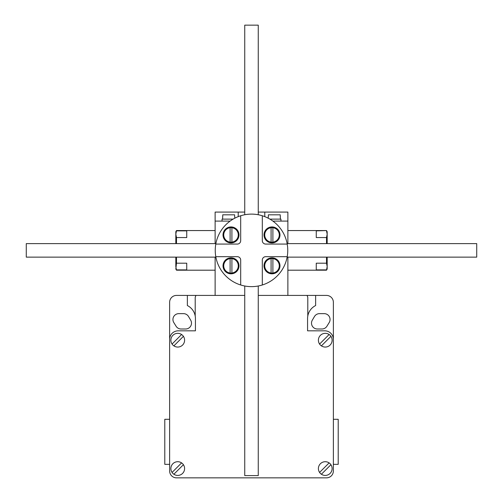 <?xml version="1.0" encoding="UTF-8"?>
<svg xmlns="http://www.w3.org/2000/svg" width="503" height="503" viewBox="0 0 503 503"><rect width="100%" height="100%" fill="white"/><g stroke="black" fill="none" stroke-linecap="round" stroke-linejoin="round"><path stroke-width="0.75" d="M196.082 295.418A4.011 4.011 0 0 0 195.208 297.921L195.208 316.022A14.543 14.543 0 0 0 187.368 305.547L187.368 295.418L244.741 295.418M195.208 316.022A14.543 14.543 0 0 1 195.434 318.594L195.434 330.829L178.188 330.829A8.557 8.557 0 0 0 169.63 339.387L169.63 302.29A6.872 6.872 0 0 1 176.503 295.418L187.368 295.418M333.37 339.387A8.557 8.557 0 0 0 324.812 330.829L307.566 330.829L307.566 318.594A14.543 14.543 0 0 1 307.792 316.022L307.792 297.921A4.011 4.011 0 0 0 306.918 295.418L326.497 295.418A6.872 6.872 0 0 1 333.37 302.29L333.37 470.978A6.872 6.872 0 0 1 326.497 477.85L176.503 477.85A6.872 6.872 0 0 1 169.63 470.978L169.63 339.387M315.632 295.418L315.632 305.547A14.543 14.543 0 0 0 307.792 316.022M190.681 320.166A5.854 5.854 0 0 1 185.638 329L181.055 329A5.854 5.854 0 0 1 176.075 326.227L173.818 322.58A5.854 5.854 0 0 1 178.798 313.639L183.488 313.639A5.854 5.854 0 0 1 188.524 316.519L190.681 320.166M324.202 313.639A5.854 5.854 0 0 1 329.182 322.58L326.925 326.227A5.854 5.854 0 0 1 321.945 329L317.362 329A5.854 5.854 0 0 1 312.319 320.166L314.476 316.519A5.854 5.854 0 0 1 319.512 313.639L324.202 313.639M181.602 462.892A6.872 6.872 0 0 0 172.057 472.436L181.602 462.892A6.872 6.872 0 0 1 183.419 464.709L173.875 474.247A6.872 6.872 0 0 0 183.419 464.709M181.602 334.514A6.872 6.872 0 0 0 172.057 344.058L181.602 334.514A6.872 6.872 0 0 1 183.419 336.331L173.875 345.875A6.872 6.872 0 0 0 183.419 336.331M329.125 462.892A6.872 6.872 0 0 0 319.581 472.436L329.125 462.892A6.872 6.872 0 0 1 330.943 464.709L321.398 474.247A6.872 6.872 0 0 0 330.943 464.709M329.125 334.514A6.872 6.872 0 0 0 319.581 344.058L329.125 334.514A6.872 6.872 0 0 1 330.943 336.331L321.398 345.875A6.872 6.872 0 0 0 330.943 336.331M169.63 464.338L164.789 464.338L164.789 419.295L169.63 419.295M333.37 419.295L338.211 419.295L338.211 464.338L333.37 464.338M233.109 219.126L222.049 219.126L222.049 221.094M280.951 221.094L280.951 219.126L269.891 219.126M234.744 218.214L234.744 216.592M222.647 216.592L222.647 219.126M280.353 219.126L280.353 216.592M268.256 216.592L268.256 218.214M176.496 243.615L176.496 237.554L175.824 234.216L175.824 231.713L176.496 230.556L215.127 230.556M175.824 243.615L175.824 234.216L176.496 230.556M175.824 257.134L175.824 266.533L176.496 270.193L175.824 269.036L176.496 263.195L176.496 257.134M176.496 237.554L186.745 237.554L186.745 230.871L176.496 230.871M326.504 230.871L327.176 234.216L327.176 231.713L326.504 230.556L316.255 230.871L316.255 237.554L326.504 237.554L326.504 243.615M326.504 270.193L327.176 269.036L327.176 266.533L326.504 270.193L287.873 270.193M326.504 257.134L326.504 263.195L316.255 263.195L316.255 269.872L326.504 269.872M327.176 243.615L327.176 234.216L326.504 237.554M326.504 263.195L327.176 266.533L327.176 257.134M176.496 269.872L186.745 269.872L186.745 263.195L176.496 263.195M280.246 216.592L280.246 214.812L268.363 214.812L268.363 216.592M234.637 216.592L234.637 214.812L222.754 214.812L222.754 216.592M230.11 221.094L215.127 221.094L215.127 212.084L238.215 212.084L238.215 216.636M264.785 216.636L264.785 212.084L258.259 212.084M244.741 212.084L238.215 212.084M264.785 212.084L287.873 212.084L287.873 221.094L272.89 221.094M287.873 295.418L287.873 257.134M287.873 243.615L287.873 221.094M215.127 221.094L215.127 243.615M215.127 257.134L215.127 295.418M258.259 295.418L306.918 295.418M321.398 345.875A6.872 6.872 0 0 1 319.581 344.058M321.398 474.247A6.872 6.872 0 0 1 319.581 472.436M173.875 345.875A6.872 6.872 0 0 1 172.057 344.058M173.875 474.247A6.872 6.872 0 0 1 172.057 472.436M239 234.926A7.998 7.998 0 0 0 231.003 226.928A7.998 7.998 0 0 0 223.011 234.926A7.998 7.998 0 0 0 231.003 242.918A7.998 7.998 0 0 0 239 234.926M264 265.823A7.998 7.998 0 0 0 271.997 273.821A7.998 7.998 0 0 0 279.989 265.823A7.998 7.998 0 0 0 271.997 257.832A7.998 7.998 0 0 0 264 265.823M279.989 234.926A7.998 7.998 0 0 0 271.997 226.928A7.998 7.998 0 0 0 264 234.926A7.998 7.998 0 0 0 271.997 242.918A7.998 7.998 0 0 0 279.989 234.926M223.011 265.823A7.998 7.998 0 0 0 231.003 273.821A7.998 7.998 0 0 0 239 265.823A7.998 7.998 0 0 0 231.003 257.832A7.998 7.998 0 0 0 223.011 265.823M231.908 273.022A7.249 7.249 0 0 0 231.908 258.63L231.908 273.022A7.249 7.249 0 0 1 230.104 273.022L230.104 258.63A7.249 7.249 0 0 1 231.908 258.63M230.104 258.63A7.249 7.249 0 0 0 230.104 273.022M230.104 227.727A7.249 7.249 0 0 0 230.104 242.119L230.104 227.727A7.249 7.249 0 0 1 231.908 227.727L231.908 242.119A7.249 7.249 0 0 1 230.104 242.119M231.908 242.119A7.249 7.249 0 0 0 231.908 227.727M272.896 273.022A7.249 7.249 0 0 0 272.896 258.63L272.896 273.022A7.249 7.249 0 0 1 271.092 273.022L271.092 258.63A7.249 7.249 0 0 1 272.896 258.63M271.092 258.63A7.249 7.249 0 0 0 271.092 273.022M271.092 227.727A7.249 7.249 0 0 0 271.092 242.119L271.092 227.727A7.249 7.249 0 0 1 272.896 227.727L272.896 242.119A7.249 7.249 0 0 1 271.092 242.119M272.896 242.119A7.249 7.249 0 0 0 272.896 227.727M251.5 214.115A36.26 36.26 0 0 1 262.308 284.987A36.26 36.26 0 0 1 215.793 244.068A36.26 36.26 0 0 1 251.5 214.115M244.741 286L244.741 475.599L258.259 475.599L258.259 286M258.259 214.75L258.259 25.15L244.741 25.15L244.741 214.75M287.125 257.134L476.725 257.134L476.725 243.615L287.125 243.615M215.875 243.615L26.275 243.615L26.275 257.134L215.875 257.134M215.793 256.681L237.309 256.681A3.376 3.376 0 0 1 240.692 260.057L240.692 284.987M262.308 284.987L262.308 260.057A3.376 3.376 0 0 1 265.691 256.681L287.207 256.681M287.207 244.068L265.691 244.068A3.376 3.376 0 0 1 262.308 240.692L262.308 215.762M240.692 215.762L240.692 240.692A3.376 3.376 0 0 1 237.309 244.068L215.793 244.068M287.873 230.556L326.504 230.556M176.496 270.193L215.127 270.193"/></g></svg>
